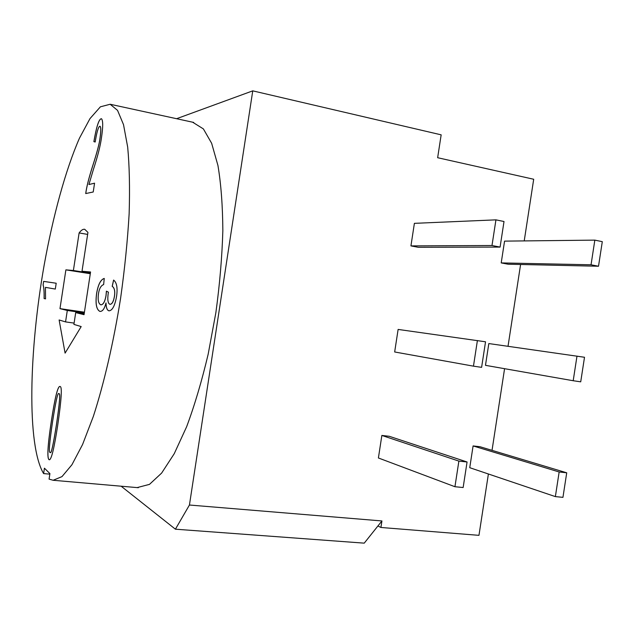<?xml version="1.0" encoding="UTF-8"?>
<svg xmlns="http://www.w3.org/2000/svg" width="634" height="634" viewBox="0 0 634 634"><rect width="100%" height="100%" fill="white"/><g stroke="black" fill="none" stroke-linecap="round" stroke-linejoin="round"><path stroke-width="0.95" d="M176.593 118.709L252.752 90.852L441.161 134.836L437.65 157.715L533.693 179.256L524.223 240.912M252.752 90.852L189.439 505.021L381.93 520.95L364.241 543.148L175.412 529.192L121.142 486.207M58.938 393.746L58.827 393.706C57.868 391.915 55.784 401.219 52.582 421.626C49.428 442.849 48.588 453.104 50.086 452.391L50.26 452.47C51.18 454.269 53.24 444.949 56.458 424.518C59.644 402.947 60.476 392.692 58.938 393.746L58.827 393.706M49.92 473.606L44.428 468.201L43.611 473.59C26.683 445.345 28.974 351.157 44.158 265.131C53.05 215.901 65.556 169.928 79.464 138.172L89.996 118.59L100.41 106.805L110.165 104.261L117.544 110.371L123.519 124.644L127.68 147.08C129.439 165.918 129.93 188.108 129.146 213.642C127.577 240.619 124.732 268.784 120.618 298.138C113.637 342.051 104.031 383.411 93.349 416.387L82.563 444.529L71.935 464.738L61.989 476.609L53.137 480.271L49.08 479.122L49.92 473.606M192.601 122.188L203.387 128.908L211.645 143.276L217.945 165.506C221.044 184.034 222.677 205.749 222.843 230.633C222.074 256.865 219.752 284.19 215.877 312.602L208.166 354.216C201.834 380.979 194.67 405.134 186.665 426.666L174.231 453.714L161.622 473.091L149.473 484.376L137.126 487.601M49.84 474.145L43.611 473.59M175.412 529.192L189.439 505.021M60.079 386.518C62.283 386.463 61.49 399.436 57.686 425.438C54.183 448.23 51.402 459.682 49.341 459.785L48.929 459.587C48.041 458.739 47.716 455.608 47.962 450.188C48.263 443.649 49.412 433.838 51.402 420.738C54.881 397.954 57.686 386.518 59.826 386.439L60.079 386.518M96.598 293.55C98.096 284.595 100.647 279.562 104.253 278.429L103.635 284.563C100.965 285.562 99.237 288.613 98.468 293.724C97.66 299.937 98.436 303.638 100.782 304.811L100.885 304.835C103.247 304.669 104.951 301.586 106.005 295.603L106.409 291.157L108.422 292.179L108.24 293.138C107.32 299.771 107.899 303.496 109.959 304.312L110.031 304.328C112.059 304.161 113.526 301.491 114.429 296.316C115.198 291.164 114.453 287.828 112.194 286.314L113.597 280.069C116.807 282.526 117.789 288.034 116.537 296.593C114.873 305.731 112.384 310.478 109.088 310.826L108.921 310.803C107.075 310.272 106.092 307.648 105.981 302.957C104.547 308.703 102.565 311.524 100.029 311.413L99.831 311.373C96.36 309.519 95.282 303.575 96.598 293.55L96.637 293.55C95.322 303.583 96.4 309.527 99.871 311.381L100.037 311.413M43.643 281.385L56.196 283.232L55.309 289.064L45.442 287.361L45.545 298.883L44.103 298.559C44.221 291.902 43.889 287.368 43.096 284.967L43.643 281.385L43.128 284.975C43.92 287.376 44.253 291.909 44.134 298.566L45.545 298.876M88.934 184.526L94.569 183.178L93.222 191.991L85.717 193.552C86.549 187.054 88.871 177.813 92.699 165.839C97.002 152.572 99.427 143.339 99.998 138.149C101.02 130.889 101.02 126.927 100.006 126.261L99.712 126.293C98.254 127.125 96.74 132.363 95.187 142.016L93.88 141.628C96.273 127.553 98.611 119.953 100.901 118.82L101.503 118.74C103.096 120.595 103.088 126.927 101.472 137.721C100.434 145.63 97.699 156.329 93.285 169.833L88.934 184.526L94.561 183.194M59.858 386.439C57.726 386.534 54.92 397.97 51.441 420.746C49.444 433.838 48.303 443.657 48.002 450.195C47.756 455.608 48.081 458.739 48.969 459.587L49.341 459.777M50.26 452.47L50.3 452.478C51.219 454.269 53.28 444.949 56.489 424.518C59.683 402.947 60.515 392.692 58.978 393.746M104.253 278.445C100.663 279.61 98.127 284.65 96.637 293.55M105.981 302.957L106.029 302.957C106.14 307.656 107.114 310.272 108.969 310.811L109.096 310.834M113.637 280.093L112.242 286.322C114.5 287.836 115.245 291.172 114.469 296.324C113.565 301.499 112.107 304.161 110.078 304.336L110.078 304.336M106.449 291.18L106.044 295.61C104.998 301.594 103.294 304.669 100.933 304.843L100.933 304.843M56.196 283.232L43.675 281.393M45.442 287.361L55.309 289.064M101.488 118.732L100.941 118.827C98.65 119.961 96.313 127.561 93.919 141.636L95.187 142.008M100.045 126.269L100.045 126.269C101.06 126.935 101.052 130.897 100.037 138.157C99.467 143.347 97.034 152.58 92.738 165.846C88.911 177.813 86.589 187.046 85.756 193.544M59.976 308.639L65.888 269.854L73.393 270.504L79.115 232.94C81.136 230.221 82.999 229.001 84.71 229.286L87.936 232.401L82.008 271.249L90.559 271.986L84.045 314.686L75.708 312.586L73.909 324.402L81.184 326.581L65.088 353.122L59.12 319.972L65.556 321.898L67.299 310.478L59.976 308.639L84.425 312.19M67.299 310.478L84.314 312.942M65.888 269.854L90.29 273.722M73.393 270.504L90.377 273.199M79.115 232.94L87.627 234.406M82.008 271.249L90.464 272.588M75.708 312.586L84.179 313.814M65.556 321.898L74.107 323.102M381.93 520.95L380.923 527.472L478.963 535.342L488.394 473.986M520.593 264.489L508.024 346.291M504.577 368.687L492.032 450.346M598.512 266.24L508.056 264.204L501.209 262.912L504.561 241.126L594.835 240.127L602.3 241.657L598.512 266.24L591.046 264.79L594.835 240.127M573.199 380.733L485.478 365.335L488.822 343.565L584.508 357.267L580.72 381.834L573.199 380.733L576.988 356.094M555.368 496.604L469.746 467.694L473.091 445.932L480.009 446.732L566.725 472.798L562.944 497.349L555.368 496.604L559.156 471.973L566.725 472.798M500.083 247.086L418.274 247.284L410.935 245.897L414.39 223.342L495.939 219.855L504.014 221.512L500.083 247.086L491.992 245.517L495.939 219.855M473.463 366.159L394.665 351.973L398.12 329.426L485.533 341.789L481.61 367.348L473.463 366.159L477.402 340.521M454.943 486.722L378.403 457.978L381.858 435.447L389.276 436.295L467.068 461.988L463.145 487.53L454.943 486.722L458.881 461.1L467.068 461.988M377.919 525.974L380.923 527.472M381.858 435.447L458.881 461.1M410.935 245.897L491.992 245.517M473.091 445.932L559.156 471.973M501.209 262.912L591.046 264.79M193.711 122.433L110.165 104.261M138.299 487.704L53.137 480.271"/></g></svg>
